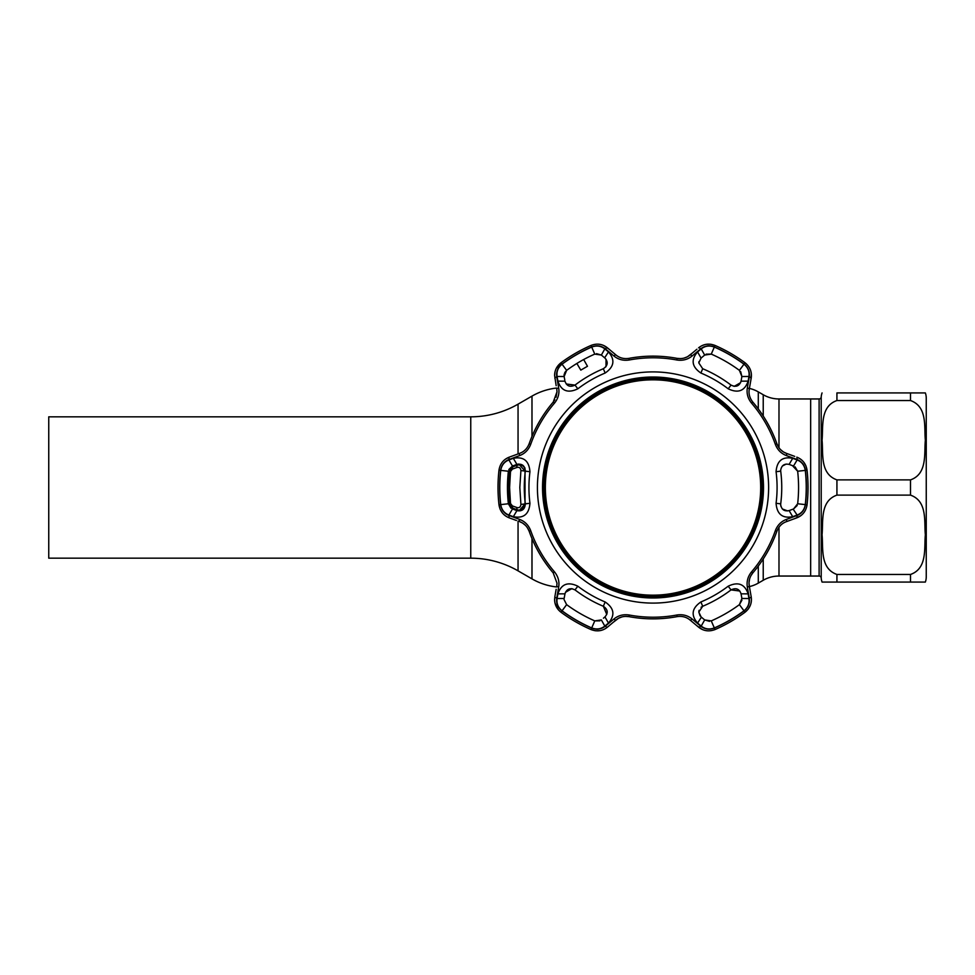 <?xml version="1.0" encoding="UTF-8"?>
<svg xmlns="http://www.w3.org/2000/svg" width="975" height="975" viewBox="0 0 975 975"><rect width="100%" height="100%" fill="white"/><g stroke="black" fill="none" stroke-linecap="round" stroke-linejoin="round"><path stroke-width="1.46" d="M470.754 558.175L470.754 416.825L48.75 416.825L48.75 558.175L470.754 558.175A94.575 94.575 0 0 1 518.054 570.85L531.984 578.882L531.984 538.553M470.754 416.825A94.575 94.575 0 0 0 518.054 404.15L531.984 396.118A63.058 63.058 0 0 1 556.579 388.05M556.579 586.95A63.058 63.058 0 0 1 531.984 578.882M763.23 416.02L763.23 394.741L758.294 391.889A31.529 31.529 0 0 0 749.385 388.416M819.11 398.958A2.096 2.096 0 0 0 821.206 397.02L821.206 577.98A2.096 2.096 0 0 0 819.11 576.042L819.11 398.958L810.652 398.958L810.652 576.042L778.988 576.042A31.529 31.529 0 0 0 763.23 580.259L758.294 583.111A31.529 31.529 0 0 1 749.385 586.584M763.23 394.741A31.529 31.529 0 0 0 778.988 398.958L810.652 398.958L810.652 576.042L819.11 576.042M926.25 576.822L926.25 398.178L926.25 576.822A15.758 15.758 0 0 1 925.348 582.075L910.492 582.075L925.348 582.075M926.25 398.178A15.758 15.758 0 0 0 925.348 392.925L910.492 392.925L925.348 392.925M910.492 400.542C927.688 406.636 924.032 427.05 925.348 440.249C924.056 453.436 927.591 473.935 910.492 479.883L836.928 479.883C819.719 473.777 823.388 453.375 822.059 440.176C823.351 426.989 819.829 406.477 836.928 400.542L910.492 400.542L836.928 400.542L836.928 392.925L910.492 392.925L910.492 400.542M910.492 495.117C927.688 501.223 924.032 521.625 925.348 534.824C924.056 548.011 927.591 568.523 910.492 574.458L836.928 574.458C819.719 568.364 823.388 547.95 822.059 534.751C823.351 521.564 819.829 501.065 836.928 495.117L910.492 495.117L910.492 479.883M821.206 577.98A15.758 15.758 0 0 0 822.059 582.075L910.492 582.075L822.059 582.075M821.206 397.02A15.758 15.758 0 0 1 822.059 392.925M596.505 353.633L601.356 355.058L594.774 354.108A145.555 145.555 0 0 0 566.621 370.366L564.147 376.533L557.091 376.472C556.384 371.572 558.041 367.477 562.063 364.187A153.221 153.221 0 0 1 591.703 347.076C596.59 345.247 600.966 345.857 604.817 348.916L608.461 351.938C615.298 359.799 614.189 366.832 605.146 373.035A124.069 124.069 0 0 0 577.834 388.806C567.925 393.547 561.283 390.987 557.895 381.128L564.976 381.176C566.719 386.149 570.058 387.453 575.006 385.101A128.737 128.737 0 0 1 603.342 368.733C607.852 365.637 608.388 362.091 604.963 358.093L601.356 355.058L604.817 348.916M605.146 601.965C614.189 608.168 615.298 615.201 608.461 623.062L604.817 626.084C600.941 629.143 596.566 629.753 591.703 627.924A153.221 153.221 0 0 1 562.063 610.813C558.029 607.498 556.384 603.403 557.091 598.528L557.895 593.872C561.283 584.013 567.938 581.453 577.834 586.194A124.069 124.069 0 0 0 605.146 601.965L603.342 606.267A128.737 128.737 0 0 1 575.006 589.899C570.058 587.547 566.719 588.851 564.976 593.824L564.147 598.467L557.091 598.528M714.334 627.924C709.447 629.753 705.071 629.143 701.208 626.084L697.576 623.062C690.739 615.201 691.848 608.168 700.891 601.965A124.069 124.069 0 0 0 728.203 586.194C738.099 581.453 744.754 584.013 748.142 593.872L748.934 598.528C749.641 603.428 747.983 607.523 743.974 610.813A153.221 153.221 0 0 1 714.334 627.924L711.263 620.892A145.555 145.555 0 0 0 739.416 604.634L741.878 598.467L741.061 593.824L748.142 593.872M768.617 487.5A115.598 115.598 0 0 1 653.018 603.098A115.598 115.598 0 0 1 537.42 487.5A115.598 115.598 0 0 1 653.018 371.902A115.598 115.598 0 0 1 768.617 487.5M513.337 458.311C523.563 456.324 529.108 460.797 529.949 471.729A124.069 124.069 0 0 0 529.949 503.271C529.108 514.215 523.563 518.688 513.337 516.689L508.901 515.056C504.307 513.216 501.589 509.742 500.748 504.611A153.221 153.221 0 0 1 500.748 470.389C501.601 465.246 504.319 461.76 508.901 459.944L513.337 458.311L516.921 464.417L512.484 466.026L508.901 459.944M554.47 403.163A129.712 129.712 0 0 0 530.705 444.332C528.56 449.853 524.867 453.594 519.626 455.581L509.194 459.42C504.355 461.346 501.491 465.002 500.626 470.377A153.355 153.355 0 0 0 500.626 504.623C501.503 510.01 504.367 513.667 509.194 515.58L519.626 519.419C524.879 521.418 528.572 525.172 530.705 530.668A129.712 129.712 0 0 0 554.47 571.837C558.175 576.457 559.577 581.527 558.675 587.072L556.786 598.016C556.043 603.172 557.773 607.474 561.99 610.911A153.355 153.355 0 0 0 591.654 628.046C596.761 629.972 601.356 629.314 605.426 626.096L613.957 618.979C618.321 615.432 623.427 614.104 629.253 615.018A129.712 129.712 0 0 0 676.784 615.018C682.634 614.104 687.728 615.432 692.079 618.979L700.611 626.096C704.706 629.326 709.288 629.972 714.382 628.046A153.355 153.355 0 0 0 744.047 610.911C748.276 607.449 750.007 603.147 749.251 598.016L747.35 587.072C746.46 581.502 747.862 576.432 751.567 571.837A129.712 129.712 0 0 0 775.332 530.668C777.477 525.147 781.17 521.406 786.411 519.419L796.843 515.58C801.682 513.654 804.533 509.998 805.411 504.623A153.355 153.355 0 0 0 805.411 470.377C804.521 464.99 801.669 461.333 796.843 459.42L786.411 455.581C781.146 453.582 777.453 449.828 775.332 444.332A129.712 129.712 0 0 0 751.567 403.163C747.849 398.543 746.448 393.473 747.35 387.928L749.251 376.984C749.994 371.828 748.264 367.526 744.047 364.089A153.355 153.355 0 0 0 714.382 346.954C709.276 345.028 704.681 345.686 700.611 348.904L692.079 356.021C687.704 359.568 682.61 360.896 676.784 359.982A129.712 129.712 0 0 0 629.253 359.982C623.391 360.896 618.296 359.568 613.957 356.021L605.426 348.904C601.331 345.674 596.737 345.028 591.654 346.954A153.355 153.355 0 0 0 561.99 364.089C557.761 367.551 556.03 371.853 556.786 376.984L558.675 387.928C559.577 393.498 558.175 398.568 554.47 403.163L553.215 402.09L557.005 391.84L556.055 397.203M797.136 459.944C801.718 461.784 804.436 465.258 805.277 470.389A153.221 153.221 0 0 1 805.277 504.611C804.424 509.754 801.706 513.24 797.136 515.056L792.699 516.689C782.462 518.676 776.929 514.203 776.076 503.271A124.069 124.069 0 0 0 776.076 471.729C776.929 460.785 782.474 456.312 792.699 458.311L797.136 459.944L793.54 466.026L789.884 464.685M516.433 520.479L509.255 517.859C503.441 515.556 500.017 511.205 498.981 504.818A155.013 155.013 0 0 1 498.981 470.182C500.004 463.808 503.429 459.457 509.255 457.141L505.452 459.14M805.411 504.623L807.056 504.818A155.013 155.013 0 0 0 807.056 470.182A155.013 155.013 0 0 1 807.056 504.818C806.033 511.192 802.608 515.543 796.782 517.859L786.362 521.662C781.913 523.295 778.757 526.488 776.892 531.229A131.357 131.357 0 0 1 752.822 572.91C749.653 576.871 748.471 581.21 749.275 585.902L751.201 596.822C752.103 603.001 750.055 608.144 745.034 612.239A155.013 155.013 0 0 1 715.041 629.557C709.008 631.861 703.523 631.069 698.6 627.181L690.105 620.063C686.461 617.029 682.122 615.883 677.089 616.639A131.357 131.357 0 0 1 628.948 616.639C623.939 615.883 619.588 617.017 615.92 620.063L607.425 627.181C602.526 631.069 597.053 631.861 590.996 629.557A155.013 155.013 0 0 1 561.003 612.239C556.822 608.961 554.69 604.732 554.604 599.564L554.836 596.822L554.604 599.564M792.699 458.311L789.116 464.417C784.363 463.405 781.536 465.38 780.658 470.34L780.707 471.132A128.737 128.737 0 0 1 780.707 503.868L780.658 504.66C781.548 509.62 784.363 511.595 789.116 510.583L793.54 508.974L797.66 503.758A145.555 145.555 0 0 0 797.66 471.242L792.419 465.611M787.678 510.924L782.377 508.987M780.865 506.257L780.658 504.66M748.142 381.128L741.061 381.176L741.878 376.533L748.934 376.472L748.142 381.128C744.742 390.987 738.099 393.547 728.203 388.806A124.069 124.069 0 0 0 700.891 373.035C691.836 366.832 690.739 359.799 697.576 351.938L701.074 358.093L698.819 362.919L702.695 368.733L698.819 362.919L698.965 361.591M513.337 516.689L516.921 510.583C522.088 511.558 524.891 509.316 525.33 503.868A128.737 128.737 0 0 1 525.33 471.132C524.891 465.684 522.088 463.442 516.921 464.417L512.484 466.026L508.377 471.242A145.555 145.555 0 0 0 508.377 503.758L512.484 508.974L508.901 515.056M507.475 489.218L507.475 485.782M564.062 599.564L566.621 604.634A145.555 145.555 0 0 0 594.774 620.892L601.356 619.942L604.817 626.084M700.111 615.908L698.819 612.081L701.074 616.907L704.681 619.942L711.263 620.892M557.005 583.16L556.762 585.902L557.005 583.16L553.215 572.91A131.357 131.357 0 0 1 529.145 531.229C527.292 526.5 524.136 523.319 519.675 521.662L522.381 522.953M554.86 399.774L553.215 402.09A131.357 131.357 0 0 0 529.145 443.771C527.28 448.512 524.123 451.705 519.675 453.338L516.433 454.521M555.007 371.865L554.604 375.436C554.678 370.281 556.822 366.052 561.003 362.761L556.262 368.392M763.498 487.5A110.48 110.48 0 0 0 653.018 377.02A110.48 110.48 0 0 0 542.539 487.5A110.48 110.48 0 0 0 653.018 597.98A110.48 110.48 0 0 0 763.498 487.5M763.364 487.5A110.346 110.346 0 0 0 653.018 377.154A110.346 110.346 0 0 0 542.673 487.5A110.346 110.346 0 0 0 653.018 597.846A110.346 110.346 0 0 0 763.364 487.5M564.293 377.337L564.769 379.994M557.895 381.128L557.091 376.472M500.626 504.623L498.981 504.818L500.077 509.084M500.114 509.157L502.308 512.874M503.819 514.508L505.452 515.86M556.164 385.71L554.604 375.436M609.131 349.233L603.793 345.528M692.75 352.731L687.631 356.643M687.265 356.838L684.097 358.081M680.599 358.617L677.089 358.361C682.098 359.117 686.437 357.983 690.105 354.937L696.906 349.233M700.611 348.904A2.633 0.853 50 0 0 698.6 347.819C703.499 343.931 708.983 343.139 715.041 345.442A155.013 155.013 0 0 1 745.034 362.761A155.013 155.013 0 0 0 715.041 345.442L710.799 344.26M710.714 344.248L706.4 344.297M704.23 344.784L702.232 345.528M750.811 380.36L751.359 373.888M778.428 446.94L776.892 443.771C778.745 448.5 781.901 451.681 786.362 453.338L783.644 452.047M783.291 451.827L780.646 449.707M786.411 455.581A2.633 0.829 110 0 0 786.362 453.338L794.698 456.373M794.698 518.627L800.572 515.86M796.843 459.42A2.633 0.853 110 0 0 796.782 457.141C802.596 459.444 806.02 463.795 807.056 470.182L805.959 465.916M805.923 465.843L803.717 462.126M802.218 460.492L800.572 459.14M744.047 364.089L745.034 362.761C750.043 366.832 752.091 371.975 751.201 378.178L749.275 389.098C748.471 393.766 749.653 398.105 752.822 402.09A131.357 131.357 0 0 1 776.892 443.771L775.332 444.332M561.99 364.089L561.003 362.761A155.013 155.013 0 0 1 590.996 345.442C597.029 343.139 602.501 343.931 607.425 347.819L615.92 354.937C619.564 357.971 623.915 359.117 628.948 358.361A131.357 131.357 0 0 1 677.089 358.361L676.784 359.982M557.005 391.84L556.762 389.098A2.633 0.829 -10 0 1 558.675 387.928M509.194 459.42A2.633 0.853 -110 0 1 509.255 457.141L519.675 453.338A2.633 0.829 -110 0 0 519.626 455.581M509.194 515.58A2.633 0.853 110 0 0 509.255 517.859L511.339 518.627M522.734 523.173L525.391 525.293M527.609 528.06L529.145 531.229L530.705 530.668M556.786 598.016A2.633 0.853 -170 0 1 554.836 596.822L556.164 589.29M555.019 603.159L558.297 609.704M591.654 628.046L590.996 629.557L595.237 630.74M595.323 630.752L599.637 630.703M601.807 630.216L603.793 629.472M613.287 622.269L618.406 618.357M618.772 618.162L621.928 616.919M625.438 616.383L628.948 616.639L629.253 615.018M692.079 618.979A2.633 0.829 130 0 1 690.105 620.063L692.75 622.269M696.906 625.767L702.232 629.472M714.382 628.046L715.041 629.557A155.013 155.013 0 0 0 745.034 612.239L748.178 609.156M748.227 609.095L750.336 605.329M751.006 603.208L751.359 601.112M749.251 598.016A2.633 0.853 -10 0 0 751.201 596.822L750.811 594.64M747.35 587.072A2.633 0.829 -10 0 0 749.275 585.902L749.032 582.904M749.044 582.489L749.556 579.126M750.848 575.823L752.822 572.91L751.567 571.837M748.934 598.528L741.878 598.467M701.208 626.084L704.681 619.942L709.532 621.367M701.403 617.187L697.576 623.062M741.402 595.762L741.061 593.824C739.318 588.851 735.979 587.547 731.031 589.899A128.737 128.737 0 0 1 702.695 606.267L698.819 612.081L699.063 610.362M741.951 600.149L739.416 604.634L743.974 610.813M701.074 607.254L702.695 606.267L700.891 601.965M728.203 586.194L731.031 589.899L739.806 591.021M557.895 593.872L564.976 593.824L564.147 598.467M608.461 623.062L604.963 616.907C608.388 612.922 607.852 609.363 603.342 606.267L606.767 614.421M603.464 618.174L604.963 616.907M599.93 620.843L594.774 620.892L591.703 627.924M565.439 592.325L571.825 588.644L575.006 589.899L577.834 586.194M513.618 509.389L516.921 510.583M508.828 469.511L512.484 466.026M510.997 508.194L508.377 503.758L500.748 504.611M518.444 464.063L522.807 465.258M522.844 465.282L524.83 467.756M524.842 467.793L525.33 471.132L529.949 471.729M529.949 503.271L525.33 503.868L519.98 510.9M577.834 388.806L575.006 385.101L566.231 383.979M564.062 375.436L564.22 374.01M564.72 372.633L566.621 370.366L562.063 364.187M740.683 371.621L741.878 376.533L739.416 370.366A145.555 145.555 0 0 0 711.263 354.108L704.681 355.058L701.208 348.916C705.096 345.857 709.471 345.247 714.334 347.076A153.221 153.221 0 0 1 743.974 364.187C747.996 367.502 749.653 371.597 748.934 376.472M700.891 373.035L702.695 368.733A128.737 128.737 0 0 1 731.031 385.101C735.967 387.453 739.318 386.149 741.061 381.176M704.681 355.058L701.403 357.813M697.576 351.938L701.208 348.916M741.878 376.533L741.67 377.727M706.107 354.157L711.263 354.108L714.334 347.076M740.598 382.675L734.212 386.356M734.175 386.356L731.031 385.101L728.203 388.806M782.364 466.013L786.216 464.076M797.136 515.056L793.138 509.121M789.116 510.583L792.699 516.689M797.209 505.489L793.54 508.974M795.039 466.806L797.66 471.242L805.277 470.389M786.362 521.662A2.633 0.829 -110 0 0 786.411 519.419M796.782 517.859A2.633 0.853 -110 0 0 796.843 515.58M749.275 389.098A2.633 0.829 -170 0 0 747.35 387.928M751.201 378.178A2.633 0.853 -170 0 0 749.251 376.984M690.105 354.937A2.633 0.829 50 0 1 692.079 356.021M615.92 354.937A2.633 0.829 130 0 0 613.957 356.021M607.425 347.819A2.633 0.853 130 0 0 605.426 348.904M554.836 378.178A2.633 0.853 -10 0 1 556.786 376.984M519.626 519.419A2.633 0.829 110 0 0 519.675 521.662M558.675 587.072A2.633 0.829 -170 0 1 556.762 585.902M605.426 626.096A2.633 0.853 50 0 0 607.425 627.181M613.957 618.979A2.633 0.829 50 0 0 615.92 620.063M700.611 626.096A2.633 0.853 130 0 1 698.6 627.181M608.461 351.938L604.634 357.813M606.036 359.239L606.011 366.612M605.999 366.649L603.342 368.733L605.146 373.035M576.859 363.456L580.808 370.122L587.474 366.271L583.672 359.531M516.945 507.548A2.633 1.402 -70.4 0 0 517.542 509.852L513.021 508.243L509.389 503.673L509.389 471.327L510.498 471.51L509.596 487.5L510.498 503.49L512.423 505.915L516.945 507.548C519.248 508.109 520.577 507.073 520.906 504.428L519.821 487.5L520.906 470.572L525.013 471.047L525.013 503.965L519.577 510.193L517.177 509.852C515.288 509.182 515.288 509.182 517.177 509.852C515.288 509.182 515.288 509.182 517.177 509.852C515.288 509.182 515.288 509.182 517.177 509.852M510.571 468.487L509.389 471.327L513.021 466.757L517.542 465.148L512.728 466.757A5.521 5.521 0 0 0 509.133 471.327A144.775 144.775 0 0 0 509.011 472.473L509.011 502.527A144.775 144.775 0 0 0 509.133 503.673A5.521 5.521 0 0 0 512.728 508.243L513.021 508.243A2.633 1.414 -70.4 0 1 512.423 505.915M515.751 465.66L517.177 465.148M510.498 503.49L509.389 503.673L510.583 506.513M511.863 507.67L513.021 508.243M509.121 502.527L509.072 501.577M509.048 501.272L508.889 475.629M509.072 473.448L509.121 472.473M520.906 470.572C520.565 467.927 519.248 466.891 516.945 467.452L512.423 469.085L510.498 471.51M512.423 469.085A2.633 1.414 -109.6 0 1 513.021 466.757L512.728 466.757M520.906 504.428L525.013 503.953C524.684 508.121 522.868 510.205 519.577 510.193M525.013 471.047L524.977 469.402C524.367 466.598 522.539 465.075 519.504 464.807L525.013 471.035L525.013 503.953M516.945 467.452A2.633 1.402 -109.6 0 1 517.542 465.148L519.504 464.807M656.821 378.532A109.029 109.029 0 0 1 761.975 491.303A109.029 109.029 0 0 1 649.216 596.468A109.029 109.029 0 0 1 544.05 483.697A109.029 109.029 0 0 1 656.821 378.532M649.265 595.103A107.664 107.664 0 0 0 760.622 491.254A107.664 107.664 0 0 0 656.772 379.897A107.664 107.664 0 0 0 545.415 483.746A107.664 107.664 0 0 0 649.265 595.103M518.054 570.85L518.054 521.064M518.054 510.888L518.054 510.01M518.054 464.99L518.054 464.112M518.054 453.936L518.054 404.15M531.984 436.447L531.984 396.118M758.294 583.111L758.294 566.073M758.294 408.927L758.294 391.889M763.23 580.259L763.23 558.98M778.988 576.042L778.988 527.219M778.988 447.781L778.988 398.958M910.492 582.075L910.492 574.458M836.928 574.458L836.928 582.075M836.928 479.883L836.928 495.117M500.626 470.377L498.981 470.182M780.707 471.132L776.076 471.729M594.774 354.108L591.703 347.076M566.621 604.634L562.063 610.813M508.377 471.242L500.748 470.389M739.416 370.366L743.974 364.187M805.277 504.611L797.66 503.758M780.707 503.868L776.076 503.271M776.892 531.229L775.332 530.668M807.056 470.182L805.411 470.377M752.822 402.09L751.567 403.163M715.041 345.442L714.382 346.954M628.948 358.361L629.253 359.982M590.996 345.442L591.654 346.954M530.705 444.332L529.145 443.771M554.47 571.837L553.215 572.91M561.99 610.911L561.003 612.239M676.784 615.018L677.089 616.639M744.047 610.911L745.034 612.239M515.751 509.34L512.728 508.243"/></g></svg>
